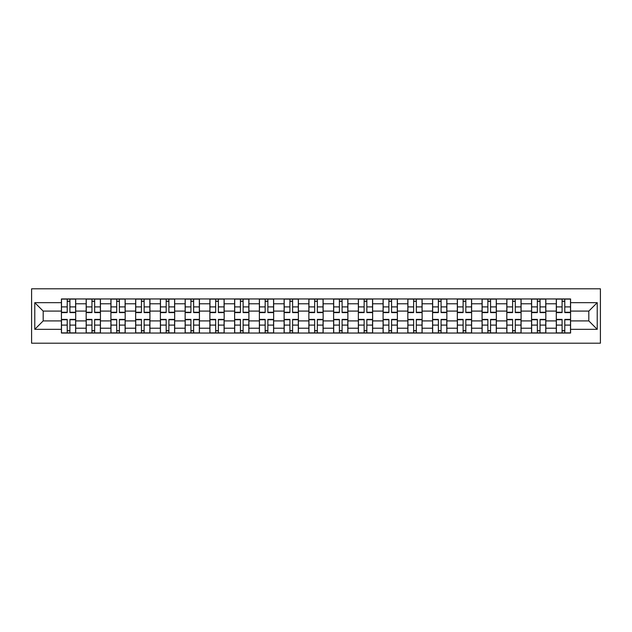 <?xml version="1.0" encoding="UTF-8"?>
<svg xmlns="http://www.w3.org/2000/svg" width="632" height="632" viewBox="0 0 632 632"><rect width="100%" height="100%" fill="white"/><g stroke="black" fill="none" stroke-linecap="round" stroke-linejoin="round"><path stroke-width="0.95" d="M31.6 343.2L600.4 343.2L600.4 288.8L31.6 288.8L31.6 343.2M86.165 333.048L86.165 303.787L75.698 303.787L75.698 333.048M75.698 303.787L75.698 298.952M86.165 303.787L86.165 298.952M100.441 298.952L100.441 333.048M110.908 333.048L110.908 298.952M125.183 298.952L125.183 333.048M135.651 333.048L135.651 298.952M149.926 298.952L149.926 333.048M160.394 333.048L160.394 298.952M174.669 298.952L174.669 333.048M185.144 333.048L185.144 298.952M199.42 298.952L199.42 333.048M209.887 333.048L209.887 298.952M224.163 298.952L224.163 333.048M234.63 333.048L234.63 298.952M248.905 298.952L248.905 333.048M259.373 333.048L259.373 298.952M273.648 298.952L273.648 333.048M284.116 333.048L284.116 298.952M298.391 298.952L298.391 333.048M308.858 333.048L308.858 298.952M323.142 298.952L323.142 333.048M333.609 333.048L333.609 298.952M347.884 298.952L347.884 333.048M358.352 333.048L358.352 298.952M372.627 298.952L372.627 333.048M383.095 333.048L383.095 298.952M397.37 298.952L397.37 333.048M407.838 333.048L407.838 298.952M422.113 298.952L422.113 333.048M432.58 333.048L432.58 298.952M446.856 298.952L446.856 333.048M457.331 333.048L457.331 298.952M471.606 298.952L471.606 333.048M482.074 333.048L482.074 298.952M496.349 298.952L496.349 333.048M506.817 333.048L506.817 298.952M521.092 298.952L521.092 333.048M531.559 333.048L531.559 298.952M545.835 298.952L545.835 333.048M556.302 333.048L556.302 298.952M556.302 320.914L545.835 320.914M531.559 320.914L521.092 320.914M506.817 320.914L496.349 320.914M482.074 320.914L471.606 320.914M457.331 320.914L446.856 320.914M432.58 320.914L422.113 320.914M407.838 320.914L397.37 320.914M383.095 320.914L372.627 320.914M358.352 320.914L347.884 320.914M333.609 320.914L323.142 320.914M308.858 320.914L298.391 320.914M284.116 320.914L273.648 320.914M259.373 320.914L248.905 320.914M234.63 320.914L224.163 320.914M209.887 320.914L199.42 320.914M185.144 320.914L174.669 320.914M160.394 320.914L149.926 320.914M135.651 320.914L125.183 320.914M110.908 320.914L100.441 320.914M86.165 320.914L75.698 320.914M556.302 311.086L545.835 311.086M531.559 311.086L521.092 311.086M506.817 311.086L496.349 311.086M482.074 311.086L471.606 311.086M457.331 311.086L446.856 311.086M432.58 311.086L422.113 311.086M407.838 311.086L397.37 311.086M383.095 311.086L372.627 311.086M358.352 311.086L347.884 311.086M333.609 311.086L323.142 311.086M308.858 311.086L298.391 311.086M284.116 311.086L273.648 311.086M259.373 311.086L248.905 311.086M234.63 311.086L224.163 311.086M209.887 311.086L199.42 311.086M185.144 311.086L174.669 311.086M160.394 311.086L149.926 311.086M135.651 311.086L125.183 311.086M110.908 311.086L100.441 311.086M86.165 311.086L75.698 311.086M43.181 320.914L61.422 320.914L61.422 311.086L43.181 311.086L43.181 320.914L34.776 329.327L34.776 302.673L61.422 302.673L61.422 311.086M570.577 311.086L570.577 320.914L588.819 320.914L588.819 311.086L570.577 311.086L570.577 298.952L61.422 298.952L61.422 302.673M570.577 302.673L597.224 302.673L597.224 329.327L570.577 329.327L570.577 320.914M61.422 320.914L61.422 333.048L570.577 333.048L570.577 329.327M61.422 329.327L34.776 329.327M69.907 330.67L67.213 330.67M67.213 301.33L69.907 301.33M94.65 330.67L91.956 330.67M91.956 301.33L94.65 301.33M119.393 330.67L116.699 330.67M116.699 301.33L119.393 301.33M144.136 330.67L141.442 330.67M141.442 301.33L144.136 301.33M168.886 330.67L166.184 330.67M166.184 301.33L168.886 301.33M193.629 330.67L190.927 330.67M190.927 301.33L193.629 301.33M218.372 330.67L215.678 330.67M215.678 301.33L218.372 301.33M243.115 330.67L240.421 330.67M240.421 301.33L243.115 301.33M267.857 330.67L265.163 330.67M265.163 301.33L267.857 301.33M292.6 330.67L289.906 330.67M289.906 301.33L292.6 301.33M317.351 330.67L314.649 330.67M314.649 301.33L317.351 301.33M342.094 330.67L339.4 330.67M339.4 301.33L342.094 301.33M366.837 330.67L364.143 330.67M364.143 301.33L366.837 301.33M391.579 330.67L388.885 330.67M388.885 301.33L391.579 301.33M416.322 330.67L413.628 330.67M413.628 301.33L416.322 301.33M441.073 330.67L438.371 330.67M438.371 301.33L441.073 301.33M465.816 330.67L463.114 330.67M463.114 301.33L465.816 301.33M490.558 330.67L487.864 330.67M487.864 301.33L490.558 301.33M515.301 330.67L512.607 330.67M512.607 301.33L515.301 301.33M540.044 330.67L537.35 330.67M537.35 301.33L540.044 301.33M564.787 330.67L562.093 330.67M562.093 301.33L564.787 301.33M34.776 302.673L43.181 311.086M588.819 320.914L597.224 329.327M588.819 311.086L597.224 302.673M69.907 312.587L69.907 299.11L75.619 299.11L75.619 312.587L69.907 312.587M67.213 301.172L69.907 301.172M67.213 299.11L61.502 299.11L61.502 312.587L67.213 312.587L67.213 299.11L69.907 299.11M67.213 319.413L67.213 332.89L61.502 332.89L61.502 319.413L67.213 319.413M69.907 330.828L67.213 330.828M69.907 332.89L75.619 332.89L75.619 319.413L69.907 319.413L69.907 332.89L67.213 332.89M94.65 312.587L94.65 299.11L100.362 299.11L100.362 312.587L94.65 312.587M91.956 301.172L94.65 301.172M91.956 299.11L86.244 299.11L86.244 312.587L91.956 312.587L91.956 299.11L94.65 299.11M119.393 312.587L119.393 299.11L125.104 299.11L125.104 312.587L119.393 312.587M116.699 301.172L119.393 301.172M116.699 299.11L110.987 299.11L110.987 312.587L116.699 312.587L116.699 299.11L119.393 299.11M144.136 312.587L144.136 299.11L149.847 299.11L149.847 312.587L144.136 312.587M141.442 301.172L144.136 301.172M141.442 299.11L135.73 299.11L135.73 312.587L141.442 312.587L141.442 299.11L144.136 299.11M91.956 319.413L91.956 332.89L86.244 332.89L86.244 319.413L91.956 319.413M94.65 330.828L91.956 330.828M94.65 332.89L100.362 332.89L100.362 319.413L94.65 319.413L94.65 332.89L91.956 332.89M116.699 319.413L116.699 332.89L110.987 332.89L110.987 319.413L116.699 319.413M119.393 330.828L116.699 330.828M119.393 332.89L125.104 332.89L125.104 319.413L119.393 319.413L119.393 332.89L116.699 332.89M141.442 319.413L141.442 332.89L135.73 332.89L135.73 319.413L141.442 319.413M144.136 330.828L141.442 330.828M144.136 332.89L149.847 332.89L149.847 319.413L144.136 319.413L144.136 332.89L141.442 332.89M168.886 312.587L168.886 299.11L174.59 299.11L174.59 312.587L168.886 312.587M166.184 301.172L168.886 301.172M166.184 299.11L160.473 299.11L160.473 312.587L166.184 312.587L166.184 299.11L168.886 299.11M193.629 312.587L193.629 299.11L199.341 299.11L199.341 312.587L193.629 312.587M190.927 301.172L193.629 301.172M190.927 299.11L185.223 299.11L185.223 312.587L190.927 312.587L190.927 299.11L193.629 299.11M166.184 319.413L166.184 332.89L160.473 332.89L160.473 319.413L166.184 319.413M168.886 330.828L166.184 330.828M168.886 332.89L174.59 332.89L174.59 319.413L168.886 319.413L168.886 332.89L166.184 332.89M190.927 319.413L190.927 332.89L185.223 332.89L185.223 319.413L190.927 319.413M193.629 330.828L190.927 330.828M193.629 332.89L199.341 332.89L199.341 319.413L193.629 319.413L193.629 332.89L190.927 332.89M218.372 312.587L218.372 299.11L224.083 299.11L224.083 312.587L218.372 312.587M215.678 301.172L218.372 301.172M215.678 299.11L209.966 299.11L209.966 312.587L215.678 312.587L215.678 299.11L218.372 299.11M243.115 312.587L243.115 299.11L248.826 299.11L248.826 312.587L243.115 312.587M240.421 301.172L243.115 301.172M240.421 299.11L234.709 299.11L234.709 312.587L240.421 312.587L240.421 299.11L243.115 299.11M267.857 312.587L267.857 299.11L273.569 299.11L273.569 312.587L267.857 312.587M265.163 301.172L267.857 301.172M265.163 299.11L259.452 299.11L259.452 312.587L265.163 312.587L265.163 299.11L267.857 299.11M292.6 312.587L292.6 299.11L298.312 299.11L298.312 312.587L292.6 312.587M289.906 301.172L292.6 301.172M289.906 299.11L284.195 299.11L284.195 312.587L289.906 312.587L289.906 299.11L292.6 299.11M317.351 312.587L317.351 299.11L323.055 299.11L323.055 312.587L317.351 312.587M314.649 301.172L317.351 301.172M314.649 299.11L308.945 299.11L308.945 312.587L314.649 312.587L314.649 299.11L317.351 299.11M342.094 312.587L342.094 299.11L347.805 299.11L347.805 312.587L342.094 312.587M339.4 301.172L342.094 301.172M339.4 299.11L333.688 299.11L333.688 312.587L339.4 312.587L339.4 299.11L342.094 299.11M366.837 312.587L366.837 299.11L372.548 299.11L372.548 312.587L366.837 312.587M364.143 301.172L366.837 301.172M364.143 299.11L358.431 299.11L358.431 312.587L364.143 312.587L364.143 299.11L366.837 299.11M391.579 312.587L391.579 299.11L397.291 299.11L397.291 312.587L391.579 312.587M388.885 301.172L391.579 301.172M388.885 299.11L383.174 299.11L383.174 312.587L388.885 312.587L388.885 299.11L391.579 299.11M215.678 319.413L215.678 332.89L209.966 332.89L209.966 319.413L215.678 319.413M218.372 330.828L215.678 330.828M218.372 332.89L224.083 332.89L224.083 319.413L218.372 319.413L218.372 332.89L215.678 332.89M240.421 319.413L240.421 332.89L234.709 332.89L234.709 319.413L240.421 319.413M243.115 330.828L240.421 330.828M243.115 332.89L248.826 332.89L248.826 319.413L243.115 319.413L243.115 332.89L240.421 332.89M265.163 319.413L265.163 332.89L259.452 332.89L259.452 319.413L265.163 319.413M267.857 330.828L265.163 330.828M267.857 332.89L273.569 332.89L273.569 319.413L267.857 319.413L267.857 332.89L265.163 332.89M289.906 319.413L289.906 332.89L284.195 332.89L284.195 319.413L289.906 319.413M292.6 330.828L289.906 330.828M292.6 332.89L298.312 332.89L298.312 319.413L292.6 319.413L292.6 332.89L289.906 332.89M314.649 319.413L314.649 332.89L308.945 332.89L308.945 319.413L314.649 319.413M317.351 330.828L314.649 330.828M317.351 332.89L323.055 332.89L323.055 319.413L317.351 319.413L317.351 332.89L314.649 332.89M339.4 319.413L339.4 332.89L333.688 332.89L333.688 319.413L339.4 319.413M342.094 330.828L339.4 330.828M342.094 332.89L347.805 332.89L347.805 319.413L342.094 319.413L342.094 332.89L339.4 332.89M364.143 319.413L364.143 332.89L358.431 332.89L358.431 319.413L364.143 319.413M366.837 330.828L364.143 330.828M366.837 332.89L372.548 332.89L372.548 319.413L366.837 319.413L366.837 332.89L364.143 332.89M388.885 319.413L388.885 332.89L383.174 332.89L383.174 319.413L388.885 319.413M391.579 330.828L388.885 330.828M391.579 332.89L397.291 332.89L397.291 319.413L391.579 319.413L391.579 332.89L388.885 332.89M416.322 312.587L416.322 299.11L422.034 299.11L422.034 312.587L416.322 312.587M413.628 301.172L416.322 301.172M413.628 299.11L407.917 299.11L407.917 312.587L413.628 312.587L413.628 299.11L416.322 299.11M441.073 312.587L441.073 299.11L446.777 299.11L446.777 312.587L441.073 312.587M438.371 301.172L441.073 301.172M438.371 299.11L432.659 299.11L432.659 312.587L438.371 312.587L438.371 299.11L441.073 299.11M465.816 312.587L465.816 299.11L471.527 299.11L471.527 312.587L465.816 312.587M463.114 301.172L465.816 301.172M463.114 299.11L457.41 299.11L457.41 312.587L463.114 312.587L463.114 299.11L465.816 299.11M490.558 312.587L490.558 299.11L496.27 299.11L496.27 312.587L490.558 312.587M487.864 301.172L490.558 301.172M487.864 299.11L482.153 299.11L482.153 312.587L487.864 312.587L487.864 299.11L490.558 299.11M515.301 312.587L515.301 299.11L521.013 299.11L521.013 312.587L515.301 312.587M512.607 301.172L515.301 301.172M512.607 299.11L506.896 299.11L506.896 312.587L512.607 312.587L512.607 299.11L515.301 299.11M540.044 312.587L540.044 299.11L545.756 299.11L545.756 312.587L540.044 312.587M537.35 301.172L540.044 301.172M537.35 299.11L531.638 299.11L531.638 312.587L537.35 312.587L537.35 299.11L540.044 299.11M413.628 319.413L413.628 332.89L407.917 332.89L407.917 319.413L413.628 319.413M416.322 330.828L413.628 330.828M416.322 332.89L422.034 332.89L422.034 319.413L416.322 319.413L416.322 332.89L413.628 332.89M438.371 319.413L438.371 332.89L432.659 332.89L432.659 319.413L438.371 319.413M441.073 330.828L438.371 330.828M441.073 332.89L446.777 332.89L446.777 319.413L441.073 319.413L441.073 332.89L438.371 332.89M463.114 319.413L463.114 332.89L457.41 332.89L457.41 319.413L463.114 319.413M465.816 330.828L463.114 330.828M465.816 332.89L471.527 332.89L471.527 319.413L465.816 319.413L465.816 332.89L463.114 332.89M487.864 319.413L487.864 332.89L482.153 332.89L482.153 319.413L487.864 319.413M490.558 330.828L487.864 330.828M490.558 332.89L496.27 332.89L496.27 319.413L490.558 319.413L490.558 332.89L487.864 332.89M512.607 319.413L512.607 332.89L506.896 332.89L506.896 319.413L512.607 319.413M515.301 330.828L512.607 330.828M515.301 332.89L521.013 332.89L521.013 319.413L515.301 319.413L515.301 332.89L512.607 332.89M537.35 319.413L537.35 332.89L531.638 332.89L531.638 319.413L537.35 319.413M540.044 330.828L537.35 330.828M540.044 332.89L545.756 332.89L545.756 319.413L540.044 319.413L540.044 332.89L537.35 332.89M564.787 312.587L564.787 299.11L570.499 299.11L570.499 312.587L564.787 312.587M562.093 301.172L564.787 301.172M562.093 299.11L556.381 299.11L556.381 312.587L562.093 312.587L562.093 299.11L564.787 299.11M562.093 319.413L562.093 332.89L556.381 332.89L556.381 319.413L562.093 319.413M564.787 330.828L562.093 330.828M564.787 332.89L570.499 332.89L570.499 319.413L564.787 319.413L564.787 332.89L562.093 332.89M531.559 303.787L521.092 303.787M506.817 303.787L496.349 303.787M482.074 303.787L471.606 303.787M457.331 303.787L446.856 303.787M432.58 303.787L422.113 303.787M407.838 303.787L397.37 303.787M383.095 303.787L372.627 303.787M358.352 303.787L347.884 303.787M333.609 303.787L323.142 303.787M308.858 303.787L298.391 303.787M284.116 303.787L273.648 303.787M259.373 303.787L248.905 303.787M234.63 303.787L224.163 303.787M209.887 303.787L199.42 303.787M185.144 303.787L174.669 303.787M160.394 303.787L149.926 303.787M135.651 303.787L125.183 303.787M110.908 303.787L100.441 303.787M556.302 303.787L545.835 303.787M531.559 328.213L521.092 328.213M506.817 328.213L496.349 328.213M482.074 328.213L471.606 328.213M457.331 328.213L446.856 328.213M432.58 328.213L422.113 328.213M407.838 328.213L397.37 328.213M383.095 328.213L372.627 328.213M358.352 328.213L347.884 328.213M333.609 328.213L323.142 328.213M308.858 328.213L298.391 328.213M284.116 328.213L273.648 328.213M259.373 328.213L248.905 328.213M234.63 328.213L224.163 328.213M209.887 328.213L199.42 328.213M185.144 328.213L174.669 328.213M160.394 328.213L149.926 328.213M135.651 328.213L125.183 328.213M110.908 328.213L100.441 328.213M86.165 328.213L75.698 328.213M556.302 328.213L545.835 328.213M69.907 312.255L75.619 312.255M69.907 306.899L75.619 306.899M61.502 312.255L67.213 312.255M61.502 306.899L67.213 306.899M67.213 319.745L61.502 319.745M67.213 325.101L61.502 325.101M75.619 319.745L69.907 319.745M75.619 325.101L69.907 325.101M94.65 312.255L100.362 312.255M94.65 306.899L100.362 306.899M86.244 312.255L91.956 312.255M86.244 306.899L91.956 306.899M119.393 312.255L125.104 312.255M119.393 306.899L125.104 306.899M110.987 312.255L116.699 312.255M110.987 306.899L116.699 306.899M144.136 312.255L149.847 312.255M144.136 306.899L149.847 306.899M135.73 312.255L141.442 312.255M135.73 306.899L141.442 306.899M91.956 319.745L86.244 319.745M91.956 325.101L86.244 325.101M100.362 319.745L94.65 319.745M100.362 325.101L94.65 325.101M116.699 319.745L110.987 319.745M116.699 325.101L110.987 325.101M125.104 319.745L119.393 319.745M125.104 325.101L119.393 325.101M141.442 319.745L135.73 319.745M141.442 325.101L135.73 325.101M149.847 319.745L144.136 319.745M149.847 325.101L144.136 325.101M168.886 312.255L174.59 312.255M168.886 306.899L174.59 306.899M160.473 312.255L166.184 312.255M160.473 306.899L166.184 306.899M193.629 312.255L199.341 312.255M193.629 306.899L199.341 306.899M185.223 312.255L190.927 312.255M185.223 306.899L190.927 306.899M166.184 319.745L160.473 319.745M166.184 325.101L160.473 325.101M174.59 319.745L168.886 319.745M174.59 325.101L168.886 325.101M190.927 319.745L185.223 319.745M190.927 325.101L185.223 325.101M199.341 319.745L193.629 319.745M199.341 325.101L193.629 325.101M218.372 312.255L224.083 312.255M218.372 306.899L224.083 306.899M209.966 312.255L215.678 312.255M209.966 306.899L215.678 306.899M243.115 312.255L248.826 312.255M243.115 306.899L248.826 306.899M234.709 312.255L240.421 312.255M234.709 306.899L240.421 306.899M267.857 312.255L273.569 312.255M267.857 306.899L273.569 306.899M259.452 312.255L265.163 312.255M259.452 306.899L265.163 306.899M292.6 312.255L298.312 312.255M292.6 306.899L298.312 306.899M284.195 312.255L289.906 312.255M284.195 306.899L289.906 306.899M317.351 312.255L323.055 312.255M317.351 306.899L323.055 306.899M308.945 312.255L314.649 312.255M308.945 306.899L314.649 306.899M342.094 312.255L347.805 312.255M342.094 306.899L347.805 306.899M333.688 312.255L339.4 312.255M333.688 306.899L339.4 306.899M366.837 312.255L372.548 312.255M366.837 306.899L372.548 306.899M358.431 312.255L364.143 312.255M358.431 306.899L364.143 306.899M391.579 312.255L397.291 312.255M391.579 306.899L397.291 306.899M383.174 312.255L388.885 312.255M383.174 306.899L388.885 306.899M215.678 319.745L209.966 319.745M215.678 325.101L209.966 325.101M224.083 319.745L218.372 319.745M224.083 325.101L218.372 325.101M240.421 319.745L234.709 319.745M240.421 325.101L234.709 325.101M248.826 319.745L243.115 319.745M248.826 325.101L243.115 325.101M265.163 319.745L259.452 319.745M265.163 325.101L259.452 325.101M273.569 319.745L267.857 319.745M273.569 325.101L267.857 325.101M289.906 319.745L284.195 319.745M289.906 325.101L284.195 325.101M298.312 319.745L292.6 319.745M298.312 325.101L292.6 325.101M314.649 319.745L308.945 319.745M314.649 325.101L308.945 325.101M323.055 319.745L317.351 319.745M323.055 325.101L317.351 325.101M339.4 319.745L333.688 319.745M339.4 325.101L333.688 325.101M347.805 319.745L342.094 319.745M347.805 325.101L342.094 325.101M364.143 319.745L358.431 319.745M364.143 325.101L358.431 325.101M372.548 319.745L366.837 319.745M372.548 325.101L366.837 325.101M388.885 319.745L383.174 319.745M388.885 325.101L383.174 325.101M397.291 319.745L391.579 319.745M397.291 325.101L391.579 325.101M416.322 312.255L422.034 312.255M416.322 306.899L422.034 306.899M407.917 312.255L413.628 312.255M407.917 306.899L413.628 306.899M441.073 312.255L446.777 312.255M441.073 306.899L446.777 306.899M432.659 312.255L438.371 312.255M432.659 306.899L438.371 306.899M465.816 312.255L471.527 312.255M465.816 306.899L471.527 306.899M457.41 312.255L463.114 312.255M457.41 306.899L463.114 306.899M490.558 312.255L496.27 312.255M490.558 306.899L496.27 306.899M482.153 312.255L487.864 312.255M482.153 306.899L487.864 306.899M515.301 312.255L521.013 312.255M515.301 306.899L521.013 306.899M506.896 312.255L512.607 312.255M506.896 306.899L512.607 306.899M540.044 312.255L545.756 312.255M540.044 306.899L545.756 306.899M531.638 312.255L537.35 312.255M531.638 306.899L537.35 306.899M413.628 319.745L407.917 319.745M413.628 325.101L407.917 325.101M422.034 319.745L416.322 319.745M422.034 325.101L416.322 325.101M438.371 319.745L432.659 319.745M438.371 325.101L432.659 325.101M446.777 319.745L441.073 319.745M446.777 325.101L441.073 325.101M463.114 319.745L457.41 319.745M463.114 325.101L457.41 325.101M471.527 319.745L465.816 319.745M471.527 325.101L465.816 325.101M487.864 319.745L482.153 319.745M487.864 325.101L482.153 325.101M496.27 319.745L490.558 319.745M496.27 325.101L490.558 325.101M512.607 319.745L506.896 319.745M512.607 325.101L506.896 325.101M521.013 319.745L515.301 319.745M521.013 325.101L515.301 325.101M537.35 319.745L531.638 319.745M537.35 325.101L531.638 325.101M545.756 319.745L540.044 319.745M545.756 325.101L540.044 325.101M564.787 312.255L570.499 312.255M564.787 306.899L570.499 306.899M556.381 312.255L562.093 312.255M556.381 306.899L562.093 306.899M562.093 319.745L556.381 319.745M562.093 325.101L556.381 325.101M570.499 319.745L564.787 319.745M570.499 325.101L564.787 325.101"/></g></svg>
